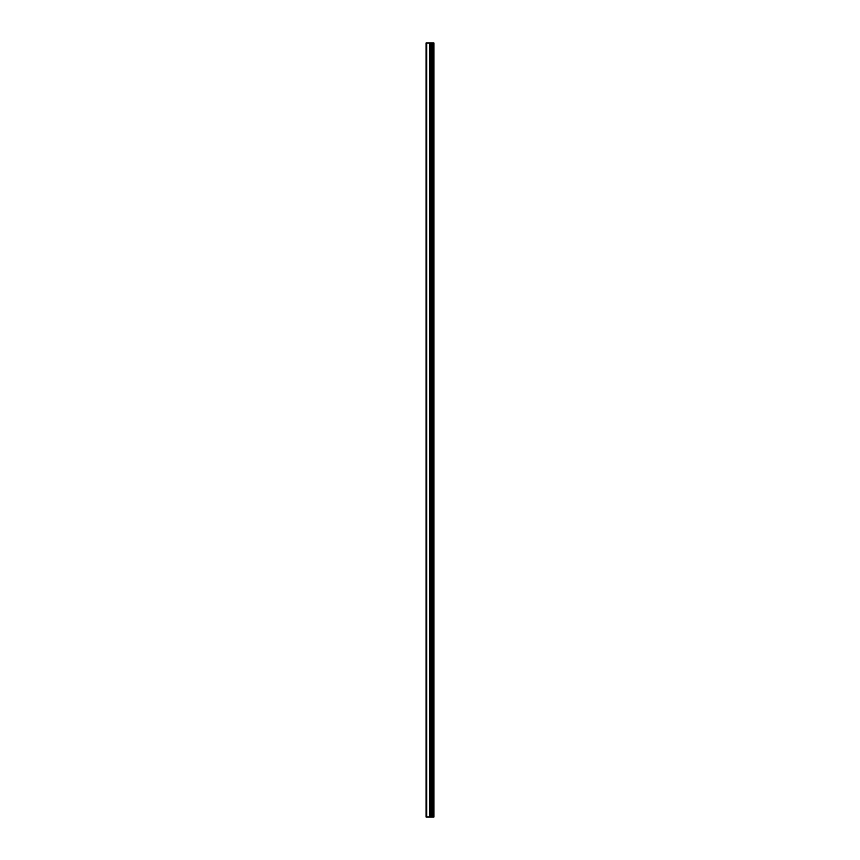 <?xml version="1.0" encoding="UTF-8"?>
<svg xmlns="http://www.w3.org/2000/svg" width="860" height="860" viewBox="0 0 860 860"><rect width="100%" height="100%" fill="white"/><g stroke="black" fill="none" stroke-linecap="round" stroke-linejoin="round"><path stroke-width="1.29" d="M426.044 817L430.065 817L430.065 43L426.044 43L426.044 817M430.065 817L433.956 817L433.956 43L430.065 43M433.311 817L433.311 43M431.612 817L431.612 43L431.612 817M430.548 817L430.548 43M426.71 817L426.71 43M432.247 817L432.247 43M432.096 817L432.096 43M431.688 817L431.688 43M430.473 817L430.473 43M429.914 817L429.914 43"/></g></svg>
